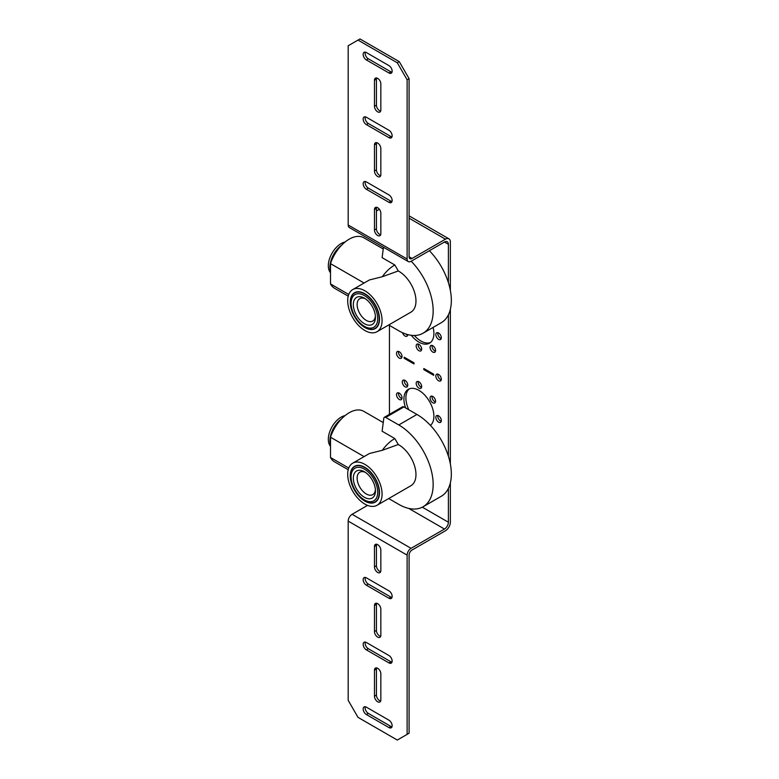 <?xml version="1.0" encoding="UTF-8"?>
<svg xmlns="http://www.w3.org/2000/svg" width="779" height="779" viewBox="0 0 779 779"><rect width="100%" height="100%" fill="white"/><g stroke="black" fill="none" stroke-linecap="round" stroke-linejoin="round"><path stroke-width="1.17" d="M389.442 325.398L389.442 414.36M367.552 505.376L352.108 514.296A5.56 3.213 120 0 0 348.184 521.102L348.184 700.34L358.009 717.362L397.3 740.05L407.125 734.373L407.125 555.135A5.56 3.213 -60 0 1 411.059 548.328L444.458 529.038A5.56 3.213 120 0 0 448.392 522.232L448.392 488.404M448.392 456.231L448.392 314.823M448.392 282.66L448.392 244.285A5.56 3.213 120 0 0 447.243 241.743A5.56 3.213 120 0 0 444.458 242.016L411.059 261.306A5.56 3.213 -60 0 1 408.284 261.578A5.56 3.213 -60 0 1 407.125 259.037L407.125 79.789L397.3 62.778L399.267 61.638L409.092 78.66L409.092 256.768A4.168 2.405 120 0 0 409.958 258.677A4.168 2.405 120 0 0 412.042 258.472L445.442 239.182A6.943 4.012 -60 0 1 448.918 238.841A6.943 4.012 -60 0 1 450.359 242.016L450.359 290.45M407.768 334.6A3.895 2.249 60 0 1 406.969 336.226A3.895 2.249 60 0 1 402.519 332.711M421.673 349.109A3.895 2.249 60 0 1 420.864 350.891A3.895 2.249 60 0 1 417.865 349.849A3.895 2.249 60 0 1 416.171 345.934A3.895 2.249 60 0 1 416.969 344.152A3.895 2.249 60 0 1 419.969 345.194A3.895 2.249 60 0 1 421.673 349.109M435.568 350.492A3.895 2.249 60 0 1 434.76 352.274A3.895 2.249 60 0 1 431.761 351.232A3.895 2.249 60 0 1 430.066 347.317A3.895 2.249 60 0 1 430.865 345.535A3.895 2.249 60 0 1 433.864 346.577A3.895 2.249 60 0 1 435.568 350.492M441.323 337.765A3.895 2.249 60 0 1 440.515 339.547A3.895 2.249 60 0 1 437.516 338.505A3.895 2.249 60 0 1 435.821 334.59A3.895 2.249 60 0 1 436.62 332.808A3.895 2.249 60 0 1 439.619 333.85A3.895 2.249 60 0 1 441.323 337.765M433.66 374.183L433.66 375.322L423.834 369.645L423.834 368.516L433.66 374.183M414.009 363.978L404.184 358.301L404.184 357.172L414.009 362.839L414.009 363.978M402.022 356.49A3.895 2.249 60 0 1 401.214 358.272A3.895 2.249 60 0 1 398.215 357.23A3.895 2.249 60 0 1 396.521 353.315A3.895 2.249 60 0 1 397.319 351.533A3.895 2.249 60 0 1 400.318 352.575A3.895 2.249 60 0 1 402.022 356.49M441.323 379.178A3.895 2.249 60 0 1 440.515 380.96A3.895 2.249 60 0 1 437.516 379.918A3.895 2.249 60 0 1 435.821 376.004A3.895 2.249 60 0 1 436.62 374.222A3.895 2.249 60 0 1 439.619 375.264A3.895 2.249 60 0 1 441.323 379.178M441.323 420.582A3.895 2.249 60 0 1 440.515 422.364A3.895 2.249 60 0 1 437.516 421.322A3.895 2.249 60 0 1 435.821 417.408A3.895 2.249 60 0 1 436.62 415.626A3.895 2.249 60 0 1 439.619 416.668A3.895 2.249 60 0 1 441.323 420.582M435.568 401.214A3.895 2.249 60 0 1 434.76 402.996A3.895 2.249 60 0 1 431.761 401.954A3.895 2.249 60 0 1 430.066 398.04A3.895 2.249 60 0 1 430.865 396.258A3.895 2.249 60 0 1 433.864 397.3A3.895 2.249 60 0 1 435.568 401.214M421.673 386.55A3.895 2.249 60 0 1 420.864 388.332A3.895 2.249 60 0 1 417.865 387.29A3.895 2.249 60 0 1 416.171 383.375A3.895 2.249 60 0 1 416.969 381.593A3.895 2.249 60 0 1 419.969 382.635A3.895 2.249 60 0 1 421.673 386.55M407.777 385.177A3.895 2.249 60 0 1 406.969 386.959A3.895 2.249 60 0 1 403.97 385.917A3.895 2.249 60 0 1 402.276 382.002A3.895 2.249 60 0 1 403.084 380.22A3.895 2.249 60 0 1 406.073 381.262A3.895 2.249 60 0 1 407.777 385.177M402.022 397.894A3.895 2.249 60 0 1 401.214 399.676A3.895 2.249 60 0 1 398.215 398.634A3.895 2.249 60 0 1 396.521 394.719A3.895 2.249 60 0 1 397.319 392.937A3.895 2.249 60 0 1 400.318 393.979A3.895 2.249 60 0 1 402.022 397.894M405.606 407.904A21.189 12.23 60 0 1 403.931 399.004A21.189 12.23 60 0 1 408.323 389.305A21.189 12.23 60 0 1 424.652 394.982A21.189 12.23 60 0 1 433.903 416.298A21.189 12.23 60 0 1 430.407 425.392A21.189 12.23 -120 0 0 430.446 425.353M433.095 327.423A21.189 12.23 60 0 1 433.903 333.49A21.189 12.23 60 0 1 429.511 343.188A21.189 12.23 60 0 1 411.263 335.291M405.947 334.055A3.895 2.249 -120 0 0 407.69 335.194M418.226 344.045A3.895 2.249 -120 0 0 418.128 344.805A3.895 2.249 -120 0 0 421.575 349.868M432.121 345.428A3.895 2.249 -120 0 0 432.024 346.178A3.895 2.249 -120 0 0 435.471 351.241M437.876 332.701A3.895 2.249 -120 0 0 437.779 333.461A3.895 2.249 -120 0 0 441.226 338.524M414.331 335.476A21.189 12.23 -120 0 0 430.446 342.536M398.575 351.426A3.895 2.249 -120 0 0 398.488 352.176A3.895 2.249 -120 0 0 401.935 357.24M437.876 374.115A3.895 2.249 -120 0 0 437.779 374.865A3.895 2.249 -120 0 0 441.226 379.928M437.876 415.519A3.895 2.249 -120 0 0 437.779 416.278A3.895 2.249 -120 0 0 441.226 421.342M432.121 396.151A3.895 2.249 -120 0 0 432.024 396.91A3.895 2.249 -120 0 0 435.471 401.974M418.226 381.486A3.895 2.249 -120 0 0 418.128 382.236A3.895 2.249 -120 0 0 421.575 387.299M404.33 380.113A3.895 2.249 -120 0 0 404.243 380.863A3.895 2.249 -120 0 0 407.69 385.926M398.575 392.83A3.895 2.249 -120 0 0 398.488 393.58A3.895 2.249 -120 0 0 401.935 398.644M409.355 388.818A21.189 12.23 -120 0 0 405.898 397.865A21.189 12.23 -120 0 0 408.79 409.744M377.036 505.289A24.315 14.041 60 0 1 364.884 504.081A24.315 14.041 60 0 1 349.002 482.659A24.315 14.041 60 0 1 352.721 463.174A24.315 14.041 60 0 1 364.884 464.372A24.315 14.041 60 0 1 380.765 485.804A24.315 14.041 60 0 1 377.036 505.289L410.932 485.716A24.315 14.041 60 0 0 414.662 466.232A24.315 14.041 60 0 0 398.78 444.809A24.315 14.041 60 0 0 398.283 444.527L394.846 438.577L382.109 431.215L383.804 418.265A2.775 1.607 60 0 1 384.359 417.291L402.539 406.804A2.775 1.607 60 0 1 403.921 406.94L416.95 414.457A48.629 28.073 60 0 1 448.723 457.312A48.629 28.073 60 0 1 441.265 496.281L423.094 506.769A48.629 28.073 60 0 1 398.78 504.364L388.702 498.55M348.749 468.043L330.5 457.507A29.174 16.846 120 0 0 334.571 461.85L348.213 469.727M398.283 444.527L382.294 450.311L369.46 453.505L352.721 463.174M364.884 501.121A20.682 11.938 60 0 1 350.258 475.784A20.682 11.938 60 0 1 364.884 467.342A20.682 11.938 60 0 1 379.509 492.669A20.682 11.938 60 0 1 364.884 501.121M351.076 476.826A18.823 10.867 60 0 1 364.387 469.143A18.823 10.867 60 0 1 377.708 492.201A18.823 10.867 60 0 1 364.387 499.884A18.823 10.867 60 0 1 351.076 476.826M364.387 497.275A15.629 9.027 60 0 1 353.335 478.131A15.629 9.027 60 0 1 364.387 471.753L364.387 471.753A15.629 9.027 60 0 1 375.449 490.897A15.629 9.027 60 0 1 364.387 497.275M365.39 472.376A12.941 7.469 -120 0 0 359.82 472.201A12.941 7.469 -120 0 0 357.834 482.581A12.941 7.469 -120 0 0 366.296 493.983A12.941 7.469 -120 0 0 372.761 494.626A12.941 7.469 -120 0 0 375.4 489.718M334.571 428.158L334.24 427.963A18.277 10.555 120 0 0 331.25 435.101M330.5 439.531A18.277 10.555 120 0 0 330.5 441.839M338.242 422.676A18.151 10.478 120 0 0 334.337 428.022M345.058 415.596A18.092 10.448 120 0 0 330.9 428.927A18.092 10.448 120 0 0 330.5 446.299M341.436 418.956A18.9 10.906 120 0 0 330.5 445.082M384.359 417.291A2.775 1.607 60 0 1 385.751 417.427L398.78 424.954A48.629 28.073 60 0 1 430.544 467.809A48.629 28.073 60 0 1 423.094 506.769M330.5 457.507L330.5 437.214L364.095 456.611M383.239 422.559L363.754 411.312A29.174 16.846 120 0 0 330.5 437.214M394.846 438.577A29.174 16.846 120 0 0 382.294 450.311M429.375 250.731A48.629 28.073 60 0 1 441.265 322.71L423.094 333.198A48.629 28.073 60 0 1 398.78 330.793L388.702 324.979M348.749 294.472L330.5 283.936A29.174 16.846 120 0 0 334.571 288.279L348.213 296.156M352.721 289.593L369.46 279.934L382.294 276.74L398.283 270.956A24.315 14.041 60 0 1 398.78 271.228A24.315 14.041 60 0 1 414.662 292.661A24.315 14.041 60 0 1 410.932 312.145L377.036 331.708A24.315 14.041 60 0 1 364.884 330.51A24.315 14.041 60 0 1 349.002 309.078A24.315 14.041 60 0 1 352.721 289.593A24.315 14.041 60 0 1 364.884 290.801A24.315 14.041 60 0 1 380.765 312.223A24.315 14.041 60 0 1 377.036 331.708M364.884 327.54A20.682 11.938 60 0 1 350.258 302.213A20.682 11.938 60 0 1 364.884 293.761A20.682 11.938 60 0 1 379.509 319.098A20.682 11.938 60 0 1 364.884 327.54M351.076 303.255A18.823 10.867 60 0 1 364.387 295.562A18.823 10.867 60 0 1 377.708 318.621A18.823 10.867 60 0 1 364.387 326.313A18.823 10.867 60 0 1 351.076 303.255M364.387 323.704A15.629 9.027 60 0 1 353.335 304.56A15.629 9.027 60 0 1 364.387 298.172L364.387 298.172A15.629 9.027 60 0 1 375.449 317.316A15.629 9.027 60 0 1 364.387 323.704M365.39 298.805A12.941 7.469 -120 0 0 359.82 298.63A12.941 7.469 -120 0 0 357.834 309A12.941 7.469 -120 0 0 366.296 320.412A12.941 7.469 -120 0 0 372.761 321.045A12.941 7.469 -120 0 0 375.4 316.147M334.571 254.587L334.24 254.392A18.277 10.555 120 0 0 331.25 261.53M330.5 265.951A18.277 10.555 120 0 0 330.5 268.268M338.242 249.105A18.151 10.478 120 0 0 334.337 254.441M345.058 242.026A18.092 10.448 120 0 0 330.9 255.356A18.092 10.448 120 0 0 330.5 272.728M341.436 245.375A18.9 10.906 120 0 0 330.5 271.511M411.195 261.228A48.629 28.073 60 0 1 423.094 333.198M398.283 270.956L394.846 264.996L382.109 257.645L383.463 247.255M330.5 283.936L330.5 263.633L364.095 283.03M383.239 248.988L363.754 237.741A29.174 16.846 120 0 0 330.5 263.633M394.846 264.996A29.174 16.846 120 0 0 382.294 276.74M404.184 358.301L405.168 357.736M423.834 369.645L424.818 369.08M407.125 734.373L409.092 733.243L409.092 555.135A4.168 2.405 120 0 1 412.042 550.023L445.442 530.742A6.943 4.012 -60 0 0 450.359 522.232L450.359 482.873M450.359 309.302L450.359 464.031M409.092 78.66L407.125 79.789M399.267 61.638L359.966 38.95L348.184 45.757L348.184 225.004A5.56 3.213 120 0 0 349.333 227.546L408.284 261.578M379.363 209.269L376.423 210.963M380.843 635.255A4.518 2.61 60 0 1 379.909 637.319A4.518 2.61 60 0 1 376.432 636.112A4.518 2.61 60 0 1 374.465 631.565L374.465 605.478A4.518 2.61 60 0 1 375.4 603.404A4.518 2.61 60 0 1 378.876 604.621A4.518 2.61 60 0 1 380.843 609.159L380.843 635.255M374.465 670.135A4.518 2.61 60 0 1 375.4 668.07A4.518 2.61 60 0 1 378.876 669.278A4.518 2.61 60 0 1 380.843 673.825L380.843 699.922A4.518 2.61 60 0 1 379.909 701.986A4.518 2.61 60 0 1 376.432 700.779A4.518 2.61 60 0 1 374.465 696.231L374.465 670.135L376.423 669.005L376.423 695.102A4.518 2.61 -120 0 0 380.668 701.032M366.354 577.823L388.955 590.871A4.518 2.61 60 0 1 391.905 594.844A4.518 2.61 60 0 1 391.214 598.467A4.518 2.61 60 0 1 388.955 598.243L366.354 585.195A4.518 2.61 60 0 1 363.404 581.212A4.518 2.61 60 0 1 364.095 577.599A4.518 2.61 60 0 1 366.354 577.823M388.955 720.195A4.518 2.61 60 0 1 391.905 724.178A4.518 2.61 60 0 1 391.214 727.79A4.518 2.61 60 0 1 388.955 727.567L366.354 714.528A4.518 2.61 60 0 1 363.404 710.545A4.518 2.61 60 0 1 364.095 706.923A4.518 2.61 60 0 1 366.354 707.147L388.955 720.195M374.465 566.898L374.465 546.478A4.518 2.61 60 0 1 375.4 544.414A4.518 2.61 60 0 1 378.876 545.621A4.518 2.61 60 0 1 380.843 550.169L380.843 570.588A4.518 2.61 60 0 1 379.909 572.653A4.518 2.61 60 0 1 376.432 571.445A4.518 2.61 60 0 1 374.465 566.898L376.423 565.768A4.518 2.61 -120 0 0 380.668 571.698M388.955 655.529A4.518 2.61 60 0 1 391.905 659.511A4.518 2.61 60 0 1 391.214 663.133A4.518 2.61 60 0 1 388.955 662.91L366.354 649.861A4.518 2.61 60 0 1 363.404 645.879A4.518 2.61 60 0 1 364.095 642.266A4.518 2.61 60 0 1 366.354 642.49L388.955 655.529M365.302 642.081A4.518 2.61 -120 0 0 368.321 648.722L390.922 661.77A4.518 2.61 -120 0 0 391.964 662.169M376.608 544.239A4.518 2.61 -120 0 0 376.423 545.349L376.423 565.768M365.302 706.748A4.518 2.61 -120 0 0 368.321 713.389L390.922 726.437A4.518 2.61 -120 0 0 391.964 726.836M365.302 577.424A4.518 2.61 -120 0 0 368.321 584.065L390.922 597.104A4.518 2.61 -120 0 0 391.964 597.512M376.608 667.895A4.518 2.61 -120 0 0 376.423 669.005M376.608 603.228A4.518 2.61 -120 0 0 376.423 604.338L376.423 630.435A4.518 2.61 -120 0 0 380.668 636.365M358.009 40.089L397.3 62.778M374.465 209.541A4.518 2.61 60 0 1 375.4 207.477A4.518 2.61 60 0 1 378.876 208.684A4.518 2.61 60 0 1 380.843 213.232L380.843 233.651A4.518 2.61 60 0 1 379.909 235.716A4.518 2.61 60 0 1 376.432 234.508A4.518 2.61 60 0 1 374.465 229.961L374.465 209.541L376.423 208.412L376.423 228.831A4.518 2.61 -120 0 0 380.668 234.761M366.354 59.934A4.518 2.61 60 0 1 363.404 55.961A4.518 2.61 60 0 1 364.095 52.339A4.518 2.61 60 0 1 366.354 52.563L388.955 65.611A4.518 2.61 60 0 1 391.905 69.584A4.518 2.61 60 0 1 391.214 73.207A4.518 2.61 60 0 1 388.955 72.983L366.354 59.934L368.321 58.805L390.922 71.853A4.518 2.61 -120 0 0 391.964 72.252M366.354 189.268A4.518 2.61 60 0 1 363.404 185.285A4.518 2.61 60 0 1 364.095 181.673A4.518 2.61 60 0 1 366.354 181.897L388.955 194.935A4.518 2.61 60 0 1 391.905 198.918A4.518 2.61 60 0 1 391.214 202.54A4.518 2.61 60 0 1 388.955 202.316L366.354 189.268L368.321 188.129L390.922 201.177A4.518 2.61 -120 0 0 391.964 201.576M374.465 80.218A4.518 2.61 60 0 1 375.4 78.153A4.518 2.61 60 0 1 378.876 79.361A4.518 2.61 60 0 1 380.843 83.898L380.843 109.995A4.518 2.61 60 0 1 379.909 112.059A4.518 2.61 60 0 1 376.432 110.852A4.518 2.61 60 0 1 374.465 106.304L374.465 80.218L376.423 79.078L376.423 105.175A4.518 2.61 -120 0 0 380.668 111.105M380.843 174.662A4.518 2.61 60 0 1 379.909 176.726A4.518 2.61 60 0 1 376.432 175.518A4.518 2.61 60 0 1 374.465 170.971L374.465 144.884A4.518 2.61 60 0 1 375.4 142.81A4.518 2.61 60 0 1 378.876 144.027A4.518 2.61 60 0 1 380.843 148.565L380.843 174.662M366.354 124.601A4.518 2.61 60 0 1 363.404 120.618A4.518 2.61 60 0 1 364.095 117.006A4.518 2.61 60 0 1 366.354 117.23L388.955 130.278A4.518 2.61 60 0 1 391.905 134.251A4.518 2.61 60 0 1 391.214 137.873A4.518 2.61 60 0 1 388.955 137.649L366.354 124.601L368.321 123.471L390.922 136.51A4.518 2.61 -120 0 0 391.964 136.919M365.302 116.831A4.518 2.61 -120 0 0 368.321 123.471M376.608 142.635A4.518 2.61 -120 0 0 376.423 143.745L376.423 169.841A4.518 2.61 -120 0 0 380.668 175.772M376.608 77.968A4.518 2.61 -120 0 0 376.423 79.078M365.302 181.488A4.518 2.61 -120 0 0 368.321 188.129M365.302 52.164A4.518 2.61 -120 0 0 368.321 58.805M376.608 207.302A4.518 2.61 -120 0 0 376.423 208.412M422.335 507.187L448.392 522.232M444.458 242.016L448.392 244.285M350.375 475.95A20.4 11.782 60 0 1 364.796 467.614A20.4 11.782 60 0 1 379.227 492.61A20.4 11.782 60 0 1 364.796 500.936A20.4 11.782 60 0 1 350.375 475.95M403.921 406.94L385.751 417.427M416.95 414.457L398.78 424.954M350.375 302.379A20.4 11.782 60 0 1 364.796 294.043A20.4 11.782 60 0 1 379.227 319.03A20.4 11.782 60 0 1 364.796 327.365A20.4 11.782 60 0 1 350.375 302.379M348.184 521.102L407.125 555.135M388.955 662.91L390.922 661.77M366.354 649.861L368.321 648.722M374.465 546.478L376.423 545.349M388.955 727.567L390.922 726.437M366.354 714.528L368.321 713.389M366.354 585.195L368.321 584.065M388.955 598.243L390.922 597.104M374.465 696.231L376.423 695.102M374.465 631.565L376.423 630.435M374.465 605.478L376.423 604.338M348.184 225.004L407.125 259.037M388.955 137.649L390.922 136.51M374.465 144.884L376.423 143.745M374.465 170.971L376.423 169.841M374.465 106.304L376.423 105.175M388.955 202.316L390.922 201.177M388.955 72.983L390.922 71.853M374.465 229.961L376.423 228.831M409.092 218.198L445.442 239.182M409.092 256.768L412.042 258.472M408.732 508.414L444.458 529.038M352.108 514.296L411.059 548.328M448.918 238.841L409.092 215.851"/></g></svg>
